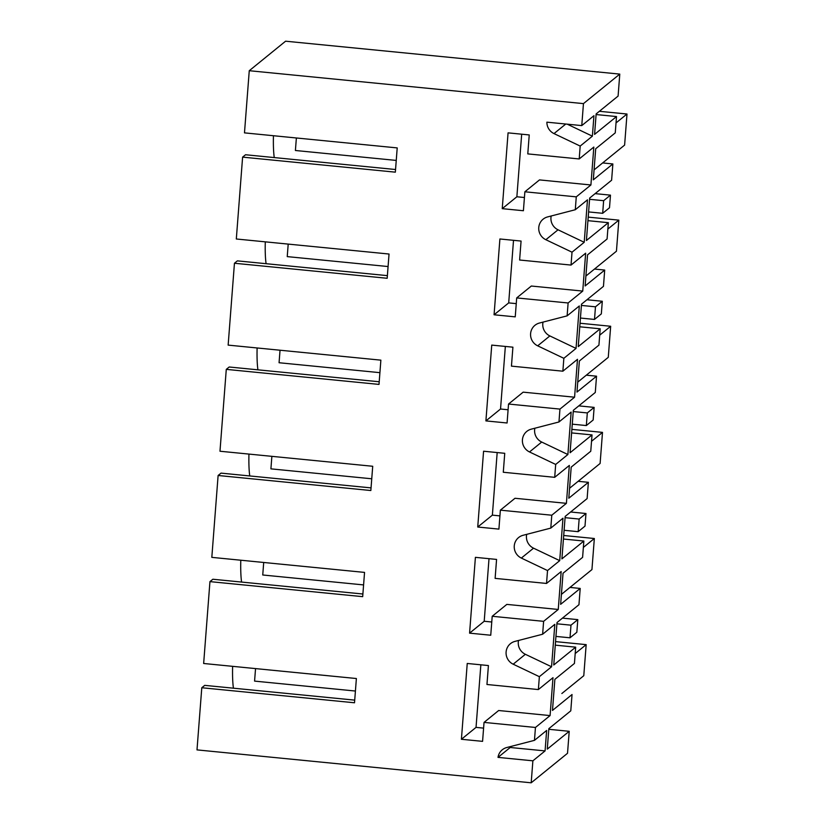 <?xml version="1.0" encoding="UTF-8"?>
<svg xmlns="http://www.w3.org/2000/svg" width="824" height="824" viewBox="0 0 824 824"><rect width="100%" height="100%" fill="white"/><g stroke="black" fill="none" stroke-linecap="round" stroke-linejoin="round"><path stroke-width="1.24" d="M595.69 148.763L593.301 179.838L612.871 163.945L611.614 180.229L589.675 198.048L586.41 240.505L608.349 222.676L607.092 238.991L587.533 254.884L585.133 285.959L604.703 270.066L603.456 286.35L581.507 304.18L578.242 346.626L600.181 328.797L598.935 345.112L579.365 361.005L576.975 392.08L596.535 376.187L595.289 392.471L573.339 410.301L570.074 452.747L592.023 434.918L590.767 451.233L571.197 467.126L568.807 498.211L588.377 482.308L587.121 498.592L565.171 516.421L561.906 558.868L583.856 541.038L582.599 557.354L563.029 573.246L560.639 604.332L580.209 588.439L578.953 604.713L557.014 622.542L553.749 664.989L575.688 647.17L574.431 663.444L554.871 679.347L552.482 710.422L572.041 694.529L570.785 710.834L548.846 728.663L547.27 749.129L569.219 731.3L567.52 753.291L531.192 782.8L196.998 749.891L201.787 687.741L354.516 702.779L356.38 678.523L203.652 663.485L209.945 581.62L362.684 596.658L364.548 572.402L211.82 557.364L218.113 475.489L370.841 490.527L372.716 466.271L219.977 451.233L226.281 369.368L379.009 384.406L380.873 360.15L228.145 345.112L234.449 263.247L387.177 278.285L389.041 254.029L236.313 238.991L242.606 157.127L395.345 172.165L397.209 147.908L244.481 132.87L249.26 70.71L583.454 103.618L619.782 74.109L618.093 96.089L596.143 113.908L594.578 134.384L616.517 116.555L615.26 132.87L595.69 148.763M602.643 162.936L612.871 163.945M583.454 103.618L581.765 125.598L593.949 115.7L592.374 136.166L580.189 146.064L579.2 158.95L593.826 147.063L590.911 184.967L576.275 196.854L575.286 209.739L587.481 199.83L584.216 242.287L558.033 229.803A12.288 12.03 50.9 0 1 551.194 215.981M571.032 265.071L585.658 253.195L582.743 291.088L568.117 302.974L516.699 297.917L515.237 316.859L494.07 314.778L499.9 238.981L521.077 241.061L519.614 260.013L571.032 265.071L572.021 252.185L584.216 242.287M568.117 302.974L567.118 315.86L579.313 305.962L576.048 348.408L549.865 335.924L537.681 345.833L563.853 358.306L576.048 348.408M563.853 358.306L562.864 371.191L577.49 359.316L574.575 397.209L523.168 392.152L508.532 404.038L507.079 422.99L485.903 420.899L491.743 345.102L512.909 347.182L511.447 366.134L562.864 371.191M554.696 477.323L569.332 465.436L566.407 503.34L551.781 515.216L500.364 510.159L498.911 529.111L477.735 527.02L483.575 451.222L504.741 453.303L503.289 472.255L554.696 477.323L555.685 464.437L567.88 454.529L569.518 433.3L571.145 412.082L558.96 421.981L559.949 409.095L574.575 397.209M551.781 515.216L550.793 528.102L562.977 518.203L559.712 560.65L533.54 548.176L521.345 558.075L547.527 570.558L559.712 560.65M547.527 570.558L546.528 583.444L561.165 571.557L558.25 609.461L506.832 604.394L492.206 616.28L490.743 635.232L469.577 633.151L475.407 557.343L496.573 559.424L495.121 578.376L546.528 583.444M538.371 689.564L486.953 684.497L488.416 665.555L467.239 663.464L461.409 739.272L482.576 741.353L484.038 722.401L535.456 727.468L550.082 715.582L552.997 677.678L538.371 689.564L539.36 676.679L551.555 666.771L554.82 624.324L542.625 634.233L543.613 621.337L558.25 609.461M535.456 727.468L534.457 740.354L546.652 730.445L545.076 750.911L510.211 747.481A12.288 12.03 50.9 0 1 510.365 746.596M531.192 782.8L532.881 760.82L545.076 750.911M249.26 70.71L285.588 41.2L619.782 74.109M616.517 116.555L596.102 114.546M610.471 195.144L603.642 200.685L602.674 213.303L609.503 207.761L610.471 195.144L595.113 193.63M608.349 222.676L587.934 220.667M594.485 269.057L604.703 270.066M602.303 301.265L595.474 306.806L594.506 319.434L601.335 313.882L602.303 301.265L586.956 299.751M600.181 328.797L579.766 326.788M586.317 375.178L596.535 376.187M594.135 407.386L587.316 412.927L586.338 425.555L593.167 420.003L594.135 407.386L578.788 405.872M592.023 434.918L571.599 432.909M578.149 481.309L588.377 482.308M585.977 513.507L579.148 519.058L578.17 531.676L584.999 526.124L585.977 513.507L570.62 511.992M583.856 541.038L563.441 539.03M569.981 587.43L580.209 588.439M577.809 619.627L570.981 625.179L570.012 637.797L576.841 632.255L577.809 619.627L562.452 618.124M575.688 647.17L555.273 645.151M569.219 731.3L548.794 729.291M575.286 209.739L547.6 216.918A12.288 12.03 -129.1 0 0 545.849 239.712L572.021 252.185M532.881 760.82L498.015 757.38L510.211 747.481M534.457 740.354L506.77 747.523A12.288 12.03 -129.1 0 0 498.015 757.38M539.36 676.679L513.187 664.196L525.372 654.297A12.288 12.03 50.9 0 1 518.533 640.475M542.625 634.233L514.938 641.402A12.288 12.03 -129.1 0 0 513.187 664.196M543.613 621.337L492.206 616.28M550.793 528.102L523.106 535.281A12.288 12.03 -129.1 0 0 521.345 558.075M555.685 464.437L529.513 451.954A12.288 12.03 -129.1 0 1 531.264 429.16L558.96 421.981M559.949 409.095L508.532 404.038M567.118 315.86L539.432 323.039A12.288 12.03 -129.1 0 0 537.681 345.833M576.275 196.854L524.867 191.786L523.405 210.738L502.238 208.657L508.068 132.86L529.235 134.94L527.782 153.892L579.2 158.95M580.189 146.064L554.006 133.591L565.779 124.022M581.765 125.598L546.889 122.168A12.288 12.03 -129.1 0 0 554.006 133.591M590.911 184.967L539.493 179.91L524.867 191.786M524.424 197.513L516.864 196.771L521.685 134.199M592.374 136.166L567.221 124.166M240.783 560.207A52.231 7.674 95.6 0 0 241.587 582.063M248.951 454.086A52.231 7.674 95.6 0 0 249.754 475.942M257.109 347.965A52.231 7.674 95.6 0 0 257.922 369.822M265.276 241.844A52.231 7.674 95.6 0 0 266.09 263.701M273.444 135.723A52.231 7.674 95.6 0 0 274.258 157.58M201.787 687.741L204.713 685.362L354.722 700.132M232.615 666.338A52.231 7.674 95.6 0 0 233.429 688.184M603.642 200.685L589.582 199.305M502.238 208.657L516.864 196.771M242.606 157.127L245.542 154.747L395.541 169.517M602.674 213.303L588.604 211.923M484.038 722.401L498.664 710.515L550.082 715.582M461.409 739.272L476.035 727.386L480.856 664.803M476.035 727.386L483.595 728.128M551.555 666.771L525.372 654.297M570.012 637.797L555.942 636.416M209.945 581.62L212.87 579.241L362.879 594.011M570.981 625.179L556.911 623.789M234.449 263.247L237.374 260.868L387.383 275.638M543.026 322.102A12.288 12.03 -129.1 0 0 549.865 335.924M582.743 291.088L531.326 286.031L516.699 297.917M516.257 303.634L508.696 302.892L513.517 240.32M494.07 314.778L508.696 302.892M595.474 306.806L581.414 305.426M594.506 319.434L580.436 318.043M226.281 369.368L229.206 366.999L379.215 381.759M534.858 428.233A12.288 12.03 -129.1 0 0 541.708 442.045L529.513 451.954M508.089 409.765L500.539 409.013L505.349 346.441M485.903 420.899L500.539 409.013M587.316 412.927L573.246 411.547M567.88 454.529L541.708 442.045M586.338 425.555L572.278 424.164M218.113 475.489L221.038 473.12L371.047 487.89M526.701 534.354A12.288 12.03 -129.1 0 0 533.54 548.176M566.407 503.34L515 498.273L500.364 510.159M499.931 515.886L492.371 515.144L497.181 452.561M477.735 527.02L492.371 515.144M579.148 519.058L565.079 517.668M578.17 531.676L564.11 530.285M491.763 622.007L484.203 621.265L489.013 558.682M469.577 633.151L484.203 621.265M396.241 160.423L295.404 150.493L296.372 137.979M594.063 169.909L624.613 145.096L627.002 114.021L599.367 111.302M616.022 122.93L627.002 114.021M388.083 266.543L287.236 256.614L288.204 244.1M585.905 276.03L616.445 251.217L618.834 220.142L588.202 217.124M607.865 229.051L618.834 220.142M379.916 372.664L279.068 362.735L280.036 350.221M577.737 382.151L608.277 357.338L610.666 326.263L580.044 323.245M599.697 335.183L610.666 326.263M371.748 478.785L270.911 468.856L271.868 456.341M569.569 488.272L600.109 463.469L602.499 432.384L571.877 429.366M591.529 441.303L602.499 432.384M363.58 584.916L262.743 574.987L263.701 562.473M561.401 594.392L591.941 569.59L594.341 538.505L563.709 535.497M583.361 547.424L594.341 538.505M355.422 691.037L254.575 681.108L255.543 668.594M561.855 693.52L583.783 675.711L586.173 644.636L555.541 641.618M575.193 653.545L586.173 644.636M558.033 229.803L545.849 239.712"/></g></svg>
